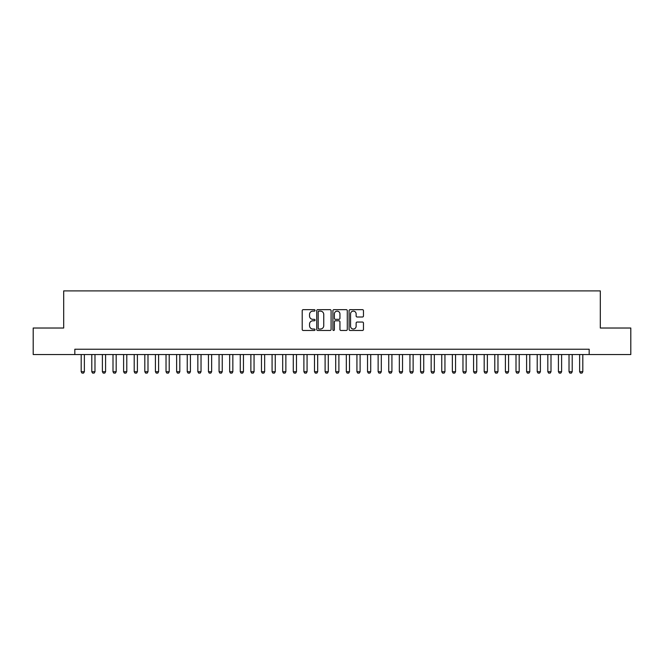 <?xml version="1.0" encoding="UTF-8"?>
<svg xmlns="http://www.w3.org/2000/svg" width="664" height="664" viewBox="0 0 664 664"><rect width="100%" height="100%" fill="white"/><g stroke="black" fill="none" stroke-linecap="round" stroke-linejoin="round"><path stroke-width="1" d="M315.035 310.387A0.73 0.73 0 0 0 314.304 309.656L303.24 309.656A1.037 1.037 0 0 0 302.203 310.702L302.203 329.435A1.037 1.037 0 0 0 303.24 330.481L314.304 330.481A0.73 0.73 0 0 0 315.035 329.751A0.73 0.73 0 0 0 314.304 329.02L312.868 329.02A3.328 3.328 0 0 1 309.54 325.692L309.54 324.132A3.328 3.328 0 0 1 312.868 320.795L314.304 320.795A0.73 0.73 0 0 0 315.035 320.073A0.73 0.73 0 0 0 314.304 319.342L312.868 319.342A3.328 3.328 0 0 1 309.54 316.006L309.54 314.445A3.328 3.328 0 0 1 312.868 311.117L314.304 311.117A0.73 0.73 0 0 0 315.035 310.387M362.419 317.002A1.037 1.037 0 0 0 363.465 315.956L363.465 310.702A1.037 1.037 0 0 0 362.419 309.656L350.135 309.656A1.037 1.037 0 0 0 349.098 310.702L349.098 329.435A1.037 1.037 0 0 0 350.135 330.481L362.419 330.481A1.037 1.037 0 0 0 363.465 329.435L363.465 323.086A1.037 1.037 0 0 0 362.419 322.048L357.166 322.048A1.037 1.037 0 0 0 356.128 323.086L356.128 326.24A2.78 2.78 0 0 1 353.339 329.02A2.78 2.78 0 0 1 350.559 326.24L350.559 313.898A2.78 2.78 0 0 1 353.339 311.117A2.78 2.78 0 0 1 356.128 313.898L356.128 315.956A1.037 1.037 0 0 0 357.166 317.002L362.419 317.002M74.825 354.534L33.2 354.534L33.2 328.024L63.686 328.024L63.686 290.907L600.314 290.907L600.314 328.024L630.8 328.024L630.8 354.534L589.175 354.534L589.175 349.231L74.825 349.231L74.825 354.534L589.175 354.534M331.087 310.702A1.037 1.037 0 0 0 330.049 309.656L317.766 309.656A1.037 1.037 0 0 0 316.72 310.702L316.72 329.435A1.037 1.037 0 0 0 317.766 330.481L330.049 330.481A1.037 1.037 0 0 0 331.087 329.435L331.087 310.702M333.95 309.656L346.234 309.656A1.037 1.037 0 0 1 347.28 310.702L347.28 329.435A1.037 1.037 0 0 1 346.234 330.481L340.981 330.481A1.037 1.037 0 0 1 339.935 329.435L339.935 321.841A1.037 1.037 0 0 0 338.897 320.795L335.411 320.795A1.037 1.037 0 0 0 334.365 321.841L334.365 329.751A0.73 0.73 0 0 1 333.643 330.481A0.73 0.73 0 0 1 332.913 329.751L332.913 310.702A1.037 1.037 0 0 1 333.95 309.656M318.911 311.117A0.73 0.73 0 0 0 318.18 311.848L318.18 328.29A0.73 0.73 0 0 0 318.911 329.02L320.421 329.02A3.328 3.328 0 0 0 323.75 325.692L323.75 314.445A3.328 3.328 0 0 0 320.421 311.117L318.911 311.117M339.935 313.956A2.78 2.78 0 0 0 337.154 311.167A2.78 2.78 0 0 0 334.365 313.956L334.365 318.297A1.037 1.037 0 0 0 335.411 319.342L338.897 319.342A1.037 1.037 0 0 0 339.935 318.297L339.935 313.956M81.191 354.534L81.191 371.716L84.37 371.716L84.37 354.534M84.37 371.716L83.573 373.093L81.987 373.093L81.191 371.716M91.79 354.534L91.79 371.716L94.977 371.716L94.977 354.534M94.977 371.716L94.18 373.093L92.586 373.093L91.79 371.716M102.397 354.534L102.397 371.716L105.576 371.716L105.576 354.534M105.576 371.716L104.787 373.093L103.194 373.093L102.397 371.716M113.004 354.534L113.004 371.716L116.183 371.716L116.183 354.534M116.183 371.716L115.387 373.093L113.801 373.093L113.004 371.716M123.612 354.534L123.612 371.716L126.791 371.716L126.791 354.534M126.791 371.716L125.994 373.093L124.4 373.093L123.612 371.716M134.211 354.534L134.211 371.716L137.398 371.716L137.398 354.534M137.398 371.716L136.601 373.093L135.008 373.093L134.211 371.716M144.818 354.534L144.818 371.716L147.997 371.716L147.997 354.534M147.997 371.716L147.209 373.093L145.615 373.093L144.818 371.716M155.426 354.534L155.426 371.716L158.605 371.716L158.605 354.534M158.605 371.716L157.808 373.093L156.223 373.093L155.426 371.716M166.033 354.534L166.033 371.716L169.212 371.716L169.212 354.534M169.212 371.716L168.415 373.093L166.822 373.093L166.033 371.716M176.632 354.534L176.632 371.716L179.82 371.716L179.82 354.534M179.82 371.716L179.023 373.093L177.429 373.093L176.632 371.716M187.24 354.534L187.24 371.716L190.419 371.716L190.419 354.534M190.419 371.716L189.622 373.093L188.036 373.093L187.24 371.716M197.847 354.534L197.847 371.716L201.026 371.716L201.026 354.534M201.026 371.716L200.229 373.093L198.644 373.093L197.847 371.716M208.446 354.534L208.446 371.716L211.633 371.716L211.633 354.534M211.633 371.716L210.837 373.093L209.243 373.093L208.446 371.716M219.054 354.534L219.054 371.716L222.241 371.716L222.241 354.534M222.241 371.716L221.444 373.093L219.85 373.093L219.054 371.716M229.661 354.534L229.661 371.716L232.84 371.716L232.84 354.534M232.84 371.716L232.043 373.093L230.458 373.093L229.661 371.716M240.268 354.534L240.268 371.716L243.447 371.716L243.447 354.534M243.447 371.716L242.65 373.093L241.057 373.093L240.268 371.716M250.867 354.534L250.867 371.716L254.055 371.716L254.055 354.534M254.055 371.716L253.258 373.093L251.664 373.093L250.867 371.716M261.475 354.534L261.475 371.716L264.654 371.716L264.654 354.534M264.654 371.716L263.865 373.093L262.272 373.093L261.475 371.716M272.082 354.534L272.082 371.716L275.261 371.716L275.261 354.534M275.261 371.716L274.464 373.093L272.879 373.093L272.082 371.716M282.69 354.534L282.69 371.716L285.869 371.716L285.869 354.534M285.869 371.716L285.072 373.093L283.478 373.093L282.69 371.716M293.289 354.534L293.289 371.716L296.476 371.716L296.476 354.534M296.476 371.716L295.679 373.093L294.086 373.093L293.289 371.716M303.896 354.534L303.896 371.716L307.075 371.716L307.075 354.534M307.075 371.716L306.287 373.093L304.693 373.093L303.896 371.716M314.504 354.534L314.504 371.716L317.683 371.716L317.683 354.534M317.683 371.716L316.886 373.093L315.3 373.093L314.504 371.716M325.103 354.534L325.103 371.716L328.29 371.716L328.29 354.534M328.29 371.716L327.493 373.093L325.899 373.093L325.103 371.716M335.71 354.534L335.71 371.716L338.897 371.716L338.897 354.534M338.897 371.716L338.101 373.093L336.507 373.093L335.71 371.716M346.317 354.534L346.317 371.716L349.496 371.716L349.496 354.534M349.496 371.716L348.7 373.093L347.114 373.093L346.317 371.716M356.925 354.534L356.925 371.716L360.104 371.716L360.104 354.534M360.104 371.716L359.307 373.093L357.713 373.093L356.925 371.716M367.524 354.534L367.524 371.716L370.711 371.716L370.711 354.534M370.711 371.716L369.914 373.093L368.321 373.093L367.524 371.716M378.131 354.534L378.131 371.716L381.31 371.716L381.31 354.534M381.31 371.716L380.522 373.093L378.928 373.093L378.131 371.716M388.739 354.534L388.739 371.716L391.918 371.716L391.918 354.534M391.918 371.716L391.121 373.093L389.536 373.093L388.739 371.716M399.346 354.534L399.346 371.716L402.525 371.716L402.525 354.534M402.525 371.716L401.728 373.093L400.135 373.093L399.346 371.716M409.945 354.534L409.945 371.716L413.132 371.716L413.132 354.534M413.132 371.716L412.336 373.093L410.742 373.093L409.945 371.716M420.553 354.534L420.553 371.716L423.732 371.716L423.732 354.534M423.732 371.716L422.943 373.093L421.349 373.093L420.553 371.716M431.16 354.534L431.16 371.716L434.339 371.716L434.339 354.534M434.339 371.716L433.542 373.093L431.957 373.093L431.16 371.716M441.759 354.534L441.759 371.716L444.946 371.716L444.946 354.534M444.946 371.716L444.15 373.093L442.556 373.093L441.759 371.716M452.367 354.534L452.367 371.716L455.554 371.716L455.554 354.534M455.554 371.716L454.757 373.093L453.163 373.093L452.367 371.716M462.974 354.534L462.974 371.716L466.153 371.716L466.153 354.534M466.153 371.716L465.356 373.093L463.771 373.093L462.974 371.716M473.581 354.534L473.581 371.716L476.76 371.716L476.76 354.534M476.76 371.716L475.964 373.093L474.378 373.093L473.581 371.716M484.18 354.534L484.18 371.716L487.368 371.716L487.368 354.534M487.368 371.716L486.571 373.093L484.977 373.093L484.18 371.716M494.788 354.534L494.788 371.716L497.967 371.716L497.967 354.534M497.967 371.716L497.178 373.093L495.585 373.093L494.788 371.716M505.395 354.534L505.395 371.716L508.574 371.716L508.574 354.534M508.574 371.716L507.777 373.093L506.192 373.093L505.395 371.716M516.003 354.534L516.003 371.716L519.182 371.716L519.182 354.534M519.182 371.716L518.385 373.093L516.791 373.093L516.003 371.716M526.602 354.534L526.602 371.716L529.789 371.716L529.789 354.534M529.789 371.716L528.992 373.093L527.399 373.093L526.602 371.716M537.209 354.534L537.209 371.716L540.388 371.716L540.388 354.534M540.388 371.716L539.6 373.093L538.006 373.093L537.209 371.716M547.817 354.534L547.817 371.716L550.995 371.716L550.995 354.534M550.995 371.716L550.199 373.093L548.613 373.093L547.817 371.716M558.424 354.534L558.424 371.716L561.603 371.716L561.603 354.534M561.603 371.716L560.806 373.093L559.212 373.093L558.424 371.716M569.023 354.534L569.023 371.716L572.21 371.716L572.21 354.534M572.21 371.716L571.413 373.093L569.82 373.093L569.023 371.716M579.63 354.534L579.63 371.716L582.809 371.716L582.809 354.534M582.809 371.716L582.013 373.093L580.427 373.093L579.63 371.716"/></g></svg>
